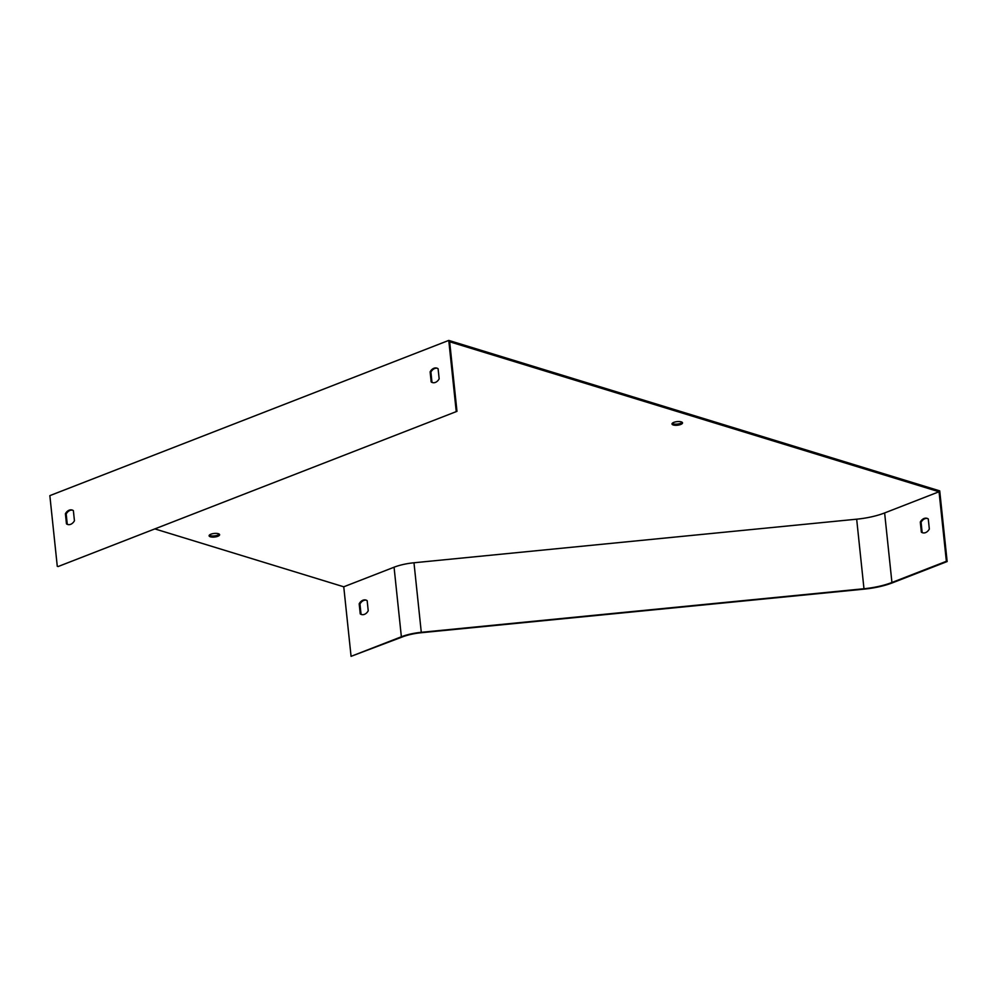 <?xml version="1.0" encoding="UTF-8"?>
<svg xmlns="http://www.w3.org/2000/svg" width="997" height="997" viewBox="0 0 997 997"><rect width="100%" height="100%" fill="white"/><g stroke="black" fill="none" stroke-linecap="round" stroke-linejoin="round"><path stroke-width="1.5" d="M437.247 368.254A7.565 5.546 -73 0 0 430.903 372.08L431.963 382.175A7.565 5.546 -73 0 0 432.823 382.661M456.975 411.337L58.063 566.558L456.975 411.337L449.672 341.784L939.049 491.758L884.626 512.944A44.142 15.03 -6 0 1 856.672 519.188L413.979 562.769A31.443 10.705 174 0 0 394.064 567.218L343.753 586.797L154.834 528.896M72.519 510.165A7.565 5.546 -73 0 0 66.188 514.003L67.248 524.098A7.565 5.546 -73 0 0 68.108 524.584M343.753 586.797L351.069 656.338L402.165 637.008A30.234 10.294 -6 0 1 421.307 632.721L864 589.152A45.351 15.454 174 0 0 892.714 582.722L947.15 561.548L939.722 490.873L448.762 340.413L49.85 495.634L57.278 566.308M366.31 600.194A7.565 5.546 -73 0 0 359.967 604.032L361.039 614.127A7.565 5.546 -73 0 0 361.886 614.613M351.069 656.338L401.367 636.771A31.443 10.705 -6 0 1 421.282 632.31L863.975 588.741A44.142 15.03 174 0 0 891.929 582.485L946.365 561.299L939.049 491.758M367.17 600.68L368.229 610.775A7.565 5.546 107 0 1 361.487 614.513A7.565 5.546 107 0 1 360.241 613.89L359.182 603.796A7.565 5.546 107 0 1 365.924 600.057A7.565 5.546 107 0 1 367.17 600.68M927.409 518.465A7.565 5.546 -73 0 0 921.078 522.291L922.138 532.386A7.565 5.546 -73 0 0 922.998 532.884M928.269 518.951L929.329 529.046A7.565 5.546 107 0 1 922.599 532.772A7.565 5.546 107 0 1 921.353 532.149L920.293 522.054A7.565 5.546 107 0 1 927.023 518.328A7.565 5.546 107 0 1 928.269 518.951M456.19 411.088L448.762 340.413M946.365 561.299L947.15 561.548M682.197 422.342A5.297 1.807 -6 0 1 677.337 424.086A5.297 1.807 -6 0 1 672.215 423.389M219.29 534.155A5.297 1.807 -6 0 1 214.417 535.912A5.297 1.807 -6 0 1 209.295 535.215M439.166 378.835L438.094 368.74A7.565 5.546 -73 0 0 436.86 368.117A7.565 5.546 -73 0 0 430.118 371.844L431.178 381.938A7.565 5.546 -73 0 0 432.424 382.561A7.565 5.546 -73 0 0 439.166 378.835M430.903 372.08L430.118 371.844M431.963 382.175L431.178 381.938M74.439 520.746L73.379 510.651A7.565 5.546 -73 0 0 72.133 510.028A7.565 5.546 -73 0 0 65.403 513.754L66.463 523.849A7.565 5.546 -73 0 0 67.709 524.484A7.565 5.546 -73 0 0 74.439 520.746M66.188 514.003L65.403 513.754M67.248 524.098L66.463 523.849M673.274 424.984A5.297 1.807 174 0 0 679.181 424.934A5.297 1.807 174 0 0 682.534 422.878A5.297 1.807 174 0 0 681.25 421.868A5.297 1.807 174 0 0 675.343 421.918A5.297 1.807 174 0 0 672.003 423.974A5.297 1.807 174 0 0 673.274 424.984M210.367 536.797A5.297 1.807 174 0 0 216.274 536.76A5.297 1.807 174 0 0 219.614 534.691A5.297 1.807 174 0 0 218.343 533.694A5.297 1.807 174 0 0 212.436 533.744A5.297 1.807 174 0 0 209.096 535.8A5.297 1.807 174 0 0 210.367 536.797M921.353 532.149L922.138 532.386M920.293 522.054L921.078 522.291M360.241 613.89L361.039 614.127M359.182 603.796L359.967 604.032M401.367 636.771L394.064 567.218M891.929 582.485L884.626 512.944M863.975 588.741L856.672 519.188M421.282 632.31L413.979 562.769"/></g></svg>
